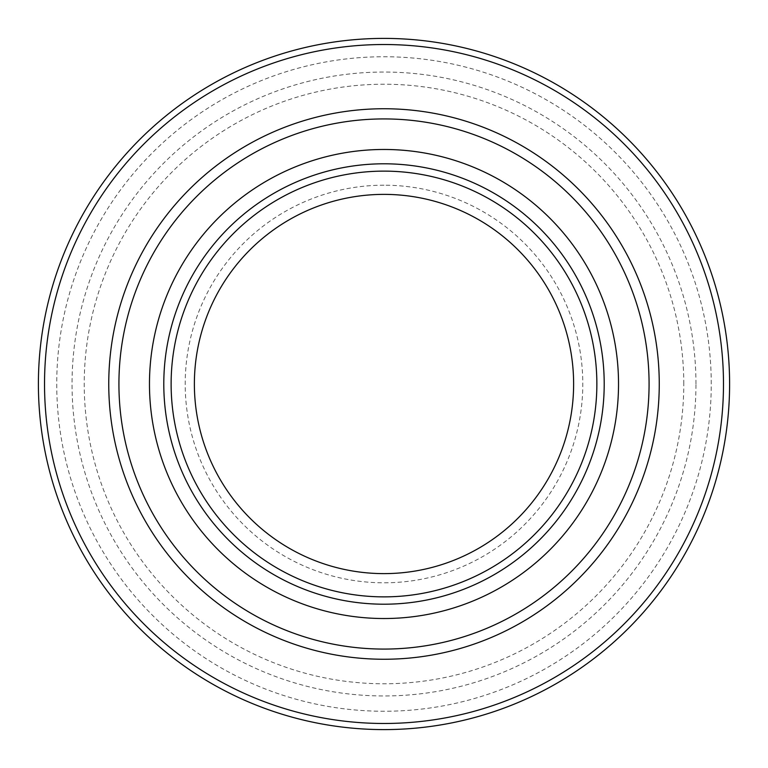 <?xml version="1.0" encoding="UTF-8"?>
<svg xmlns="http://www.w3.org/2000/svg" width="768" height="768" viewBox="0 0 768 768"><rect width="100%" height="100%" fill="white"/><g stroke="black" fill="none" stroke-linecap="round" stroke-linejoin="round"><path stroke-width="0.58" stroke-dasharray="3.84 2.88" d="M683.779 384A299.779 299.779 0 0 0 234.115 124.387A299.779 299.779 0 0 0 234.115 643.613A299.779 299.779 0 0 0 683.779 384M695.962 384A311.962 311.962 0 0 0 228.019 113.837A311.962 311.962 0 0 0 228.019 654.163A311.962 311.962 0 0 0 695.962 384M711.245 384A327.245 327.245 0 0 0 220.378 100.589A327.245 327.245 0 0 0 220.378 667.411A327.245 327.245 0 0 0 711.245 384M729.6 384A345.6 345.6 0 0 0 211.2 84.701A345.6 345.6 0 0 0 211.2 683.299A345.6 345.6 0 0 0 729.6 384M659.261 384A275.261 275.261 0 0 0 246.374 145.622A275.261 275.261 0 0 0 246.374 622.378A275.261 275.261 0 0 0 659.261 384M604.205 384A220.205 220.205 0 0 0 273.898 193.296A220.205 220.205 0 0 0 273.898 574.704A220.205 220.205 0 0 0 604.205 384M596.861 384A212.861 212.861 0 0 0 277.565 199.651A212.861 212.861 0 0 0 277.565 568.349A212.861 212.861 0 0 0 596.861 384M573.619 384A189.619 189.619 0 0 0 384 194.381A189.619 189.619 0 0 0 194.381 384A189.619 189.619 0 0 0 384 573.619A189.619 189.619 0 0 0 573.619 384M384 185.203A198.797 198.797 0 0 0 211.834 483.398A198.797 198.797 0 0 0 556.166 483.398A198.797 198.797 0 0 0 384 185.203"/><path stroke-width="1.15" d="M729.6 384A345.6 345.6 0 0 0 211.2 84.701A345.6 345.6 0 0 0 211.2 683.299A345.6 345.6 0 0 0 729.6 384M723.485 384A339.485 339.485 0 0 0 214.262 90A339.485 339.485 0 0 0 214.262 678A339.485 339.485 0 0 0 723.485 384M659.261 384A275.261 275.261 0 0 0 246.374 145.622A275.261 275.261 0 0 0 246.374 622.378A275.261 275.261 0 0 0 659.261 384M604.205 384A220.205 220.205 0 0 0 273.898 193.296A220.205 220.205 0 0 0 273.898 574.704A220.205 220.205 0 0 0 604.205 384M596.861 384A212.861 212.861 0 0 0 277.565 199.651A212.861 212.861 0 0 0 277.565 568.349A212.861 212.861 0 0 0 596.861 384M573.619 384A189.619 189.619 0 0 0 289.19 219.782A189.619 189.619 0 0 0 289.19 548.218A189.619 189.619 0 0 0 573.619 384M649.075 384A265.075 265.075 0 0 0 384 118.925A265.075 265.075 0 0 0 118.925 384A265.075 265.075 0 0 0 384 649.075A265.075 265.075 0 0 0 649.075 384M384 149.472A234.528 234.528 0 0 0 180.893 501.264A234.528 234.528 0 0 0 587.107 501.264A234.528 234.528 0 0 0 384 149.472"/></g></svg>
